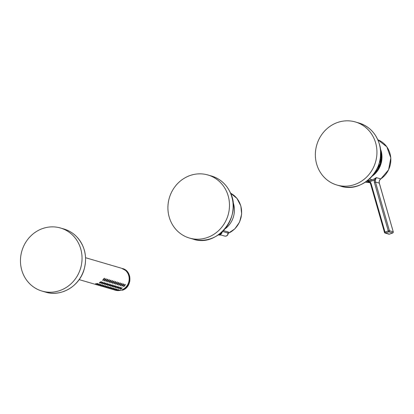 <?xml version="1.0" encoding="UTF-8"?>
<svg xmlns="http://www.w3.org/2000/svg" width="414" height="414" viewBox="0 0 414 414"><rect width="100%" height="100%" fill="white"/><g stroke="black" fill="none" stroke-linecap="round" stroke-linejoin="round"><path stroke-width="0.62" d="M380.58 151.317A22.128 20.612 106.3 0 1 373.956 173.916M223.441 230.593L228.44 232.057L228.088 233.072M228.44 232.057A0.911 0.849 -73.7 0 0 227.964 233.004A2.738 2.551 106.3 0 1 224.642 236.058A2.738 2.738 0 0 0 228.14 233.175L222.597 231.431M316.663 164.099A32.861 30.61 -73.7 0 0 336.908 185.032A32.861 30.61 -73.7 0 0 367.787 175.862A32.861 30.61 -73.7 0 0 375.643 142.892A32.861 30.61 -73.7 0 0 355.398 121.964A32.861 30.61 -73.7 0 0 324.519 131.129A32.861 30.61 -73.7 0 0 316.663 164.099M171.303 222.541A32.861 30.61 -73.7 0 0 189.457 238.055A32.861 30.61 -73.7 0 0 222.235 226.629A32.861 30.61 -73.7 0 0 226.101 190.497A32.861 30.61 -73.7 0 0 207.947 174.987A32.861 30.61 -73.7 0 0 175.169 186.414A32.861 30.61 -73.7 0 0 171.303 222.541M122.394 290.235A11.411 10.629 -73.7 0 0 122.513 290.193C128.469 287.285 130.819 282.493 129.556 275.817L126.927 271.222L121.695 268.303A11.411 10.629 106.3 0 1 128.723 275.574A11.411 10.629 106.3 0 1 125.996 287.021A11.411 10.629 106.3 0 1 115.273 290.204L122.409 290.079M79.152 279.61L92.26 283.445M95.375 283.854L97.745 283.502C97.538 283.864 96.747 283.978 95.375 283.854M100.871 282.493C99.189 283.145 98.899 283.057 100.007 282.224C101.627 281.437 101.916 281.525 100.871 282.493M104.105 279.605C102.61 280.904 102.336 280.79 103.288 279.269C104.644 277.825 104.918 277.939 104.105 279.605M92.71 283.585L93.854 283.911M96.969 284.325L99.339 283.968C99.132 284.33 98.341 284.449 96.969 284.325M102.465 282.959C100.778 283.611 100.493 283.523 101.601 282.69C103.221 281.903 103.51 281.991 102.465 282.959M105.699 280.071C104.204 281.37 103.93 281.261 104.882 279.735C106.238 278.296 106.512 278.405 105.699 280.071M94.304 284.056L95.448 284.382M98.563 284.791L100.933 284.439C100.726 284.796 99.934 284.915 98.563 284.791M104.059 283.424C102.372 284.076 102.087 283.988 103.195 283.16C104.814 282.369 105.104 282.462 104.059 283.424M107.293 280.537C105.798 281.836 105.523 281.727 106.47 280.206C107.831 278.762 108.106 278.87 107.293 280.537M95.893 284.521L97.042 284.848M100.152 285.256L102.527 284.904C102.32 285.262 101.528 285.381 100.152 285.256M105.653 283.895C103.966 284.547 103.681 284.454 104.783 283.626C106.408 282.84 106.698 282.928 105.653 283.895M108.887 281.008C107.392 282.307 107.117 282.193 108.064 280.671C109.425 279.227 109.7 279.341 108.887 281.008M97.487 284.987L98.635 285.313M101.746 285.722L104.121 285.37C103.909 285.732 103.122 285.851 101.746 285.722M107.242 284.361C105.56 285.013 105.27 284.925 106.377 284.092C108.002 283.305 108.292 283.393 107.242 284.361M110.481 281.473C108.985 282.772 108.711 282.659 109.658 281.137C111.019 279.693 111.294 279.807 110.481 281.473M99.081 285.458L100.229 285.784M103.34 286.193L105.715 285.836C105.503 286.198 104.716 286.317 103.34 286.193M108.835 284.827C107.154 285.479 106.864 285.391 107.971 284.558C109.596 283.771 109.881 283.859 108.835 284.827M112.07 281.939C110.579 283.238 110.305 283.129 111.252 281.603C112.613 280.164 112.882 280.273 112.07 281.939M100.674 285.924L101.823 286.25M104.933 286.659L107.309 286.307C107.097 286.664 106.305 286.783 104.933 286.659M110.429 285.293C108.747 285.945 108.458 285.857 109.565 285.029C111.19 284.237 111.475 284.33 110.429 285.293M113.664 282.405C112.173 283.704 111.899 283.595 112.846 282.074C114.207 280.63 114.476 280.739 113.664 282.405M102.268 286.39L103.417 286.716M106.527 287.125L108.898 286.773C108.691 287.135 107.899 287.249 106.527 287.125M112.023 285.764C110.341 286.416 110.052 286.322 111.159 285.494C112.779 284.708 113.069 284.796 112.023 285.764M115.258 282.876C113.762 284.175 113.493 284.061 114.44 282.539C115.796 281.096 116.07 281.209 115.258 282.876M103.862 286.855L105.006 287.181M108.121 287.59L110.491 287.238C110.284 287.601 109.493 287.72 108.121 287.59M113.617 286.229C111.935 286.881 111.645 286.793 112.753 285.96C114.373 285.174 114.662 285.262 113.617 286.229M116.852 283.342C115.356 284.641 115.087 284.527 116.034 283.005C117.39 281.561 117.664 281.675 116.852 283.342M105.456 287.326L106.6 287.652M109.715 288.061L112.085 287.704C111.878 288.066 111.087 288.185 109.715 288.061M115.211 286.695C113.524 287.347 113.239 287.259 114.347 286.426C115.967 285.639 116.256 285.727 115.211 286.695M118.445 283.807C116.95 285.106 116.676 284.998 117.628 283.476C118.984 282.032 119.258 282.141 118.445 283.807M107.05 287.792L108.194 288.118M111.309 288.527L113.679 288.175C113.472 288.532 112.68 288.651 111.309 288.527M116.805 287.161C115.118 287.813 114.833 287.725 115.941 286.897C117.56 286.105 117.85 286.198 116.805 287.161M120.039 284.278C118.544 285.577 118.269 285.463 119.222 283.942C120.577 282.498 120.852 282.607 120.039 284.278M108.639 288.258L109.788 288.584M112.898 288.993L115.273 288.641C115.066 289.003 114.274 289.117 112.898 288.993M118.399 287.632C116.712 288.284 116.427 288.191 117.529 287.363C119.154 286.576 119.444 286.664 118.399 287.632M121.633 284.744C120.138 286.043 119.863 285.929 120.81 284.408C122.171 282.964 122.446 283.078 121.633 284.744M110.233 288.724L111.382 289.05M114.492 289.458L116.867 289.107C116.655 289.469 115.868 289.588 114.492 289.458M119.988 288.097C118.306 288.749 118.016 288.661 119.123 287.828C120.748 287.042 121.038 287.13 119.988 288.097M123.227 285.21C121.732 286.509 121.457 286.395 122.404 284.873C123.765 283.43 124.04 283.543 123.227 285.21M111.827 289.195L112.975 289.521M116.086 289.929L118.461 289.572C118.249 289.935 117.462 290.054 116.086 289.929M121.581 288.563C119.9 289.215 119.61 289.127 120.717 288.294C122.342 287.507 122.627 287.595 121.581 288.563M124.821 285.676C123.325 286.974 123.051 286.866 123.998 285.344C125.359 283.9 125.628 284.009 124.821 285.676M380.523 150.479A21.792 20.302 106.3 0 1 380.626 150.836A21.792 20.302 106.3 0 1 373.449 174.594M366.845 181.12A22.133 20.617 -73.7 0 0 370.985 180.24L367.409 180.69M369.474 178.941L372.196 179.805A22.133 20.617 -73.7 0 0 376.331 177.611L374.204 180.131L375.363 180.344L376.331 177.611L380.792 178.92A22.133 20.617 -73.7 0 0 389.947 153.366A22.133 20.617 -73.7 0 0 377.811 139.777L386.826 146.799L390.816 157.92L388.606 169.807L380.792 178.92A3.654 3.4 -73.7 0 0 379.281 183.138L375.457 182.015A3.654 3.4 106.3 0 1 375.363 180.344M370.985 180.24L372.196 179.805M366.783 181.161L369.676 182.289M380.896 178.853L380.864 178.915C379.462 180.002 378.955 181.425 379.338 183.179L393.243 231.819L389.419 230.696L375.457 182.015L374.318 182.217L374.204 180.131L370.054 181.622L366.488 181.151M367.994 181.368L369.702 182.336L370.483 183.738L371.042 183.392L370.054 181.622A0.911 0.29 137.2 0 0 369.702 182.336L369.702 182.336A0.911 0.29 137.2 0 0 369.749 182.362M29.622 283.673A32.861 30.61 -73.7 0 0 42.011 291.078A32.861 30.61 -73.7 0 0 77.635 275.315A32.861 30.61 -73.7 0 0 72.885 235.411A32.861 30.61 -73.7 0 0 60.496 228.011A32.861 30.61 -73.7 0 0 24.871 243.774A32.861 30.61 -73.7 0 0 29.622 283.673M374.023 173.823A22.263 20.736 -73.7 0 0 380.585 151.436M232.891 201.83A22.133 20.617 106.3 0 1 233.543 203.766A22.133 20.617 106.3 0 1 224.947 228.926M221.117 235.023L218.245 234.955A22.133 20.617 -73.7 0 0 221.081 235.012M228.15 233.33A22.133 20.617 -73.7 0 0 240.741 205.877A22.133 20.617 -73.7 0 0 230.51 193.141M219.249 234.252A2.556 2.38 -73.7 0 0 221.951 232.037M222.214 231.793A2.738 2.551 106.3 0 1 219.032 234.407L224.642 236.058M379.307 143.963A32.861 30.61 -73.7 0 0 359.062 123.036C369.216 126.337 375.974 133.318 379.338 143.989C387.276 167.427 362.918 193.928 340.572 186.103A32.861 30.61 -73.7 0 0 371.451 176.933A32.861 30.61 -73.7 0 0 379.307 143.963M229.765 191.573A32.861 30.61 -73.7 0 0 211.611 176.059C219.725 178.584 225.785 183.759 229.796 191.594C243.039 215.161 217.8 247.919 193.121 239.126A32.861 30.61 -73.7 0 0 225.904 227.7A32.861 30.61 -73.7 0 0 229.765 191.573M116.106 290.447L122.523 290.038M121.628 290.095A11.411 10.629 -73.7 0 0 121.757 290.048C127.797 287.176 130.182 282.369 128.92 275.631M369.159 181.71L370.132 181.71M365.391 182.134A22.133 20.617 -73.7 0 0 369.862 182.522L365.391 182.134M380.295 148.481A22.133 20.617 106.3 0 1 381.092 150.774A22.133 20.617 106.3 0 1 372.186 176.152M369.288 181.974L366.711 181.218M371.042 183.392L385.004 232.078L384.446 232.425L385.067 233.046L388.891 234.169A0.911 0.849 -73.7 0 0 389.393 234.153L385.569 233.03A0.911 0.849 106.3 0 1 384.502 232.466L370.546 183.78M392.788 232.922A0.911 0.274 -109.8 0 1 392.731 232.973A0.911 0.274 -109.8 0 1 392.669 232.973A0.911 0.849 -73.7 0 0 393.243 231.819L379.312 183.247M393.269 231.938L392.731 232.973L389.455 234.153A0.911 0.274 70.2 0 1 389.393 234.153L392.669 232.973L388.844 231.85A0.911 0.274 -109.8 0 1 388.28 230.898L389.419 230.696A0.911 0.849 106.3 0 1 388.844 231.85L385.569 233.03A0.911 0.274 70.2 0 1 385.004 232.078L388.28 230.898L374.318 182.217M388.891 234.169L389.455 234.153A0.911 0.274 70.2 0 0 389.502 234.112M64.004 229.035C68.74 230.448 72.885 232.922 76.435 236.466C84.994 245.818 87.525 256.928 84.016 269.788C79.245 286.436 60.946 297.076 45.514 292.103A32.861 30.61 -73.7 0 0 81.144 276.345A32.861 30.61 -73.7 0 0 76.388 236.441A32.861 30.61 -73.7 0 0 64.004 229.035L60.496 228.011M380.575 151.188L380.316 163.509L373.878 174.02M228.15 233.382L234.836 228.864L239.551 222.127L241.657 214.126L240.855 205.96L236.958 198.404L230.505 193.136M340.572 186.103L336.908 185.032M359.062 123.036L355.398 121.964M193.121 239.126L189.457 238.055M211.611 176.059L207.947 174.987M122.528 268.546C132.325 270.787 132.309 287.181 122.523 290.193M121.892 268.36L85.569 257.715M115.47 290.261L113.42 289.66M45.514 292.103L42.011 291.078"/></g></svg>
